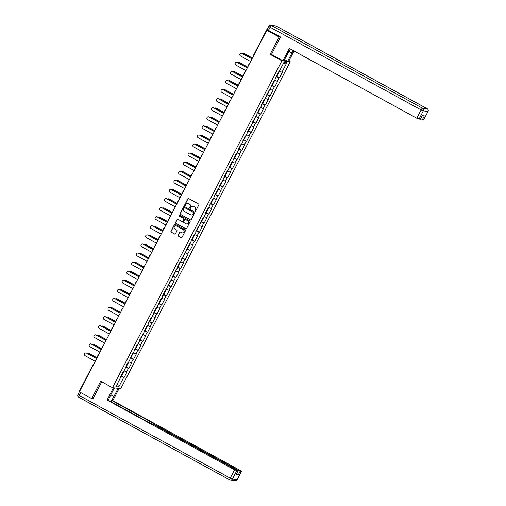 <?xml version="1.0" encoding="UTF-8"?>
<svg xmlns="http://www.w3.org/2000/svg" width="506" height="506" viewBox="0 0 506 506"><rect width="100%" height="100%" fill="white"/><g stroke="black" fill="none" stroke-linecap="round" stroke-linejoin="round"><path stroke-width="0.76" d="M195.101 211.141A0.455 0.436 -83.6 0 0 195.695 210.951L198.845 204.879A0.645 0.626 -83.6 0 0 198.592 204.007L188.668 198.573A0.645 0.626 -83.6 0 0 187.821 198.845L184.671 204.917A0.455 0.436 -83.6 0 0 185.006 205.575A0.455 0.436 -83.6 0 0 185.443 205.335L185.854 204.55A2.068 1.999 -83.6 0 1 188.567 203.69L189.389 204.139A2.068 1.999 -83.6 0 1 190.205 206.935L189.801 207.719A0.455 0.436 -83.6 0 0 190.136 208.383A0.455 0.436 -83.6 0 0 190.572 208.143L190.977 207.359A2.068 1.999 -83.6 0 1 193.69 206.492L194.519 206.948A2.068 1.999 -83.6 0 1 195.335 209.743L194.924 210.528A0.455 0.436 -83.6 0 0 195.101 211.141M193.058 206.277A2.068 1.999 -83.6 0 1 193.855 206.511L194.683 206.967A2.068 1.999 -83.6 0 1 195.499 209.762L195.088 210.547A0.455 0.436 -83.6 0 0 195.341 211.192M188.529 198.516A0.645 0.626 -83.6 0 0 187.985 198.858L184.842 204.936A0.455 0.436 -83.6 0 0 185.095 205.575M187.935 203.475A2.068 1.999 -83.6 0 1 188.732 203.709L189.56 204.158A2.068 1.999 -83.6 0 1 190.37 206.954L189.965 207.738A0.455 0.436 -83.6 0 0 190.218 208.383M178.118 235.246A0.645 0.626 -83.6 0 0 178.371 236.119L181.154 237.643A0.645 0.626 -83.6 0 0 182.002 237.371L185.5 230.628A0.645 0.626 -83.6 0 0 185.24 229.756L175.323 224.322A0.645 0.626 -83.6 0 0 174.475 224.588L170.977 231.337A0.645 0.626 -83.6 0 0 171.237 232.21L174.595 234.05A0.645 0.626 -83.6 0 0 175.443 233.778L176.942 230.894A0.645 0.626 -83.6 0 0 176.683 230.021L175.019 229.104A1.727 1.676 -83.6 0 1 176.006 225.859A1.727 1.676 -83.6 0 1 176.6 226.049L183.134 229.623A1.727 1.676 -83.6 0 1 182.147 232.874A1.727 1.676 -83.6 0 1 181.546 232.684L180.459 232.09A0.645 0.626 -83.6 0 0 179.611 232.355L178.283 235.265A0.645 0.626 -83.6 0 0 178.536 236.138L181.319 237.662A0.645 0.626 -83.6 0 0 181.464 237.712M280.425 37.134L279.116 36.989L270.122 54.344L281.918 60.796L112.471 387.691L100.681 381.233L91.687 398.589L79.391 391.853L266.82 30.259L268.376 30.43L267.478 29.943L267.288 30.309M279.116 36.989L266.82 30.259M190.37 219.863A0.645 0.626 -83.6 0 0 191.217 219.598L194.709 212.849A0.645 0.626 -83.6 0 0 194.456 211.976L184.538 206.543A0.645 0.626 -83.6 0 0 183.691 206.815L180.193 213.557A0.645 0.626 -83.6 0 0 180.446 214.43L190.534 219.882A0.645 0.626 -83.6 0 0 190.673 219.939M190.104 221.742L186.606 228.484A0.645 0.626 -83.6 0 1 185.759 228.75L175.841 223.323A0.645 0.626 -83.6 0 1 175.588 222.45L177.081 219.56A0.645 0.626 -83.6 0 1 177.929 219.294L181.951 221.495A0.645 0.626 -83.6 0 0 182.799 221.223L183.792 219.307A0.645 0.626 -83.6 0 0 183.539 218.434L179.352 216.144A0.455 0.436 -83.6 0 1 179.605 215.29A0.455 0.436 -83.6 0 1 179.763 215.341L189.851 220.863A0.645 0.626 -83.6 0 1 190.104 221.742M281.918 60.796L290.223 61.738L120.776 388.627L112.471 387.691M121.421 376.103L124.096 377.571L126.968 372.036L124.052 370.879M124.096 377.571L123.666 377.52L118.765 386.982L115.874 386.66L120.776 377.198L120.346 377.147L123.211 371.613L123.641 371.663L127.923 362.53L128.353 362.581L130.194 359.026L129.764 358.982L132.629 353.447L133.059 353.498L137.335 344.365L137.771 344.415L139.612 340.861L139.175 340.81L144.318 331.778L143.887 331.727L146.753 326.199L147.189 326.243L149.03 322.695L148.593 322.645L153.735 313.612L153.305 313.562L156.171 308.027L156.601 308.078L160.883 298.945L161.313 298.995L163.153 295.441L162.723 295.396L165.588 289.862L166.019 289.913L170.294 280.779L170.731 280.83L172.571 277.275L172.135 277.225L177.277 268.193L176.847 268.142L179.712 262.614L180.142 262.658L181.989 259.11L181.553 259.059L186.695 250.027L186.265 249.977L191.401 240.945L190.971 240.894L193.836 235.36L194.272 235.41L196.113 231.856L195.683 231.811L198.548 226.277L198.978 226.327L203.254 217.194L203.69 217.245L205.531 213.69L205.094 213.64L207.966 208.111L208.396 208.162L212.672 199.029L213.102 199.073L214.949 195.525L214.512 195.474L219.655 186.442L219.225 186.391L224.36 177.359L223.93 177.309L226.796 171.774L227.232 171.825L229.073 168.27L228.642 168.226L231.508 162.692L231.938 162.742L236.213 153.609L236.65 153.66L238.49 150.105L238.054 150.054L240.926 144.526L241.356 144.577L243.196 141.022L242.766 140.972L247.902 131.939L247.472 131.889L250.343 126.361L250.774 126.405L252.614 122.857L252.184 122.806L257.32 113.774L256.89 113.724L259.755 108.189L260.192 108.24L262.032 104.685L261.596 104.641L264.467 99.106L264.897 99.157L269.173 90.024L269.609 90.074L271.45 86.52L271.014 86.469L273.885 80.941L274.315 80.992L278.591 71.858L279.021 71.903L283.929 62.44L286.82 62.769L281.912 72.231L279.432 71.118M276.801 76.349L279.476 77.81L282.348 72.282L281.912 72.231M279.476 77.81L279.046 77.766L277.206 81.314L274.72 80.201M272.095 85.432L274.771 86.893L277.636 81.365L277.206 81.314M274.771 86.893L274.341 86.849L272.494 90.397L270.014 89.284M267.389 94.514L270.059 95.982L272.93 90.447L272.494 90.397M270.059 95.982L269.628 95.931L267.788 99.48L265.308 98.366M262.677 103.597L265.353 105.065L268.218 99.53L267.788 99.48M265.353 105.065L264.923 105.014L263.082 108.569L260.596 107.455M257.971 112.68L260.647 114.147L263.512 108.613L263.082 108.569M260.647 114.147L260.21 114.097L258.37 117.651L255.891 116.538M253.259 121.763L255.935 123.23L258.8 117.696L258.37 117.651M255.935 123.23L255.505 123.179L253.664 126.734L251.178 125.621M248.554 130.852L251.229 132.313L254.094 126.785L253.664 126.734M251.229 132.313L250.793 132.262L248.952 135.817L246.473 134.704M243.841 139.934L246.517 141.395L249.388 135.867L248.952 135.817M246.517 141.395L246.087 141.351L244.246 144.899L241.76 143.786M239.136 149.017L241.811 150.478L244.676 144.95L244.246 144.899M241.811 150.478L241.381 150.434L239.54 153.982L237.055 152.869M234.43 158.1L237.099 159.567L239.97 154.033L239.54 153.982M237.099 159.567L236.669 159.516L234.828 163.065L232.349 161.952M229.718 167.182L232.393 168.65L235.258 163.115L234.828 163.065M232.393 168.65L231.963 168.599L230.122 172.154L227.637 171.041M225.012 176.265L227.687 177.732L230.553 172.198L230.122 172.154M227.687 177.732L227.251 177.682L225.41 181.237L222.931 180.123M220.3 185.348L222.975 186.815L225.847 181.281L225.41 181.237M222.975 186.815L222.545 186.765L220.705 190.319L218.219 189.206M215.594 194.437L218.269 195.898L221.135 190.37L220.705 190.319M218.269 195.898L217.833 195.847L215.992 199.402L213.513 198.289M210.882 203.52L213.557 204.981L216.429 199.453L215.992 199.402M213.557 204.981L213.127 204.936L211.287 208.485L208.801 207.371M206.176 212.602L208.851 214.063L211.717 208.535L211.287 208.485M208.851 214.063L208.421 214.019L206.581 217.567L204.095 216.454M201.47 221.685L204.139 223.152L207.011 217.618L206.581 217.567M204.139 223.152L203.709 223.102L201.869 226.65L199.389 225.537M196.758 230.768L199.434 232.235L202.299 226.701L201.869 226.65M199.434 232.235L199.003 232.184L197.163 235.739L194.677 234.626M192.052 239.85L194.728 241.318L197.593 235.783L197.163 235.739M194.728 241.318L194.291 241.267L192.451 244.822L189.971 243.709M187.34 248.933L190.016 250.4L192.887 244.866L192.451 244.822M190.016 250.4L189.586 250.35L187.745 253.904L185.259 252.791M182.634 258.022L185.31 259.483L188.175 253.955L187.745 253.904M185.31 259.483L184.88 259.433L183.033 262.987L180.553 261.874M177.929 267.105L180.598 268.566L183.469 263.038L183.033 262.987M180.598 268.566L180.168 268.522L178.327 272.07L175.848 270.957M173.216 276.187L175.892 277.649L178.757 272.12L178.327 272.07M175.892 277.649L175.462 277.604L173.621 281.153L171.136 280.039M168.511 285.27L171.186 286.738L174.051 281.203L173.621 281.153M171.186 286.738L170.75 286.687L168.909 290.235L166.43 289.122M163.799 294.353L166.474 295.82L169.339 290.286L168.909 290.235M166.474 295.82L166.044 295.77L164.203 299.324L161.718 298.211M159.093 303.436L161.768 304.903L164.633 299.369L164.203 299.324M161.768 304.903L161.332 304.852L159.491 308.407L157.012 307.294M154.381 312.518L157.056 313.986L159.928 308.451L159.491 308.407M157.056 313.986L156.626 313.935L154.785 317.49L152.3 316.376M149.675 321.607L152.35 323.068L155.215 317.54L154.785 317.49M152.35 323.068L151.92 323.018L150.073 326.572L147.594 325.459M144.969 330.69L147.638 332.151L150.51 326.623L150.073 326.572M147.638 332.151L147.208 332.107L145.367 335.655L142.888 334.542M140.257 339.773L142.932 341.234L145.798 335.706L145.367 335.655M142.932 341.234L142.502 341.189L140.662 344.738L138.176 343.625M135.551 348.855L138.227 350.316L141.092 344.788L140.662 344.738M138.227 350.316L137.79 350.272L135.95 353.82L133.47 352.707M130.839 357.938L133.514 359.405L136.38 353.871L135.95 353.82M133.514 359.405L133.084 359.355L131.244 362.903L128.758 361.796M126.133 367.021L128.809 368.488L131.674 362.954L131.244 362.903M128.809 368.488L128.372 368.438L126.532 371.992M125.153 367.868L125.482 368.109M128.372 368.438L125.52 367.16M129.859 358.786L130.194 359.026M133.084 359.355L130.232 358.077M134.571 349.703L134.9 349.943M137.79 350.272L134.938 348.995M139.276 340.62L139.612 340.861M142.502 341.189L139.65 339.905M143.989 331.538L144.318 331.778M147.208 332.107L144.355 330.823M148.694 322.448L149.03 322.695M151.92 323.018L149.061 321.74M153.407 313.366L153.735 313.612M156.626 313.935L153.773 312.657M158.112 304.283L158.441 304.523M161.332 304.852L158.479 303.575M162.818 295.2L163.153 295.441M166.044 295.77L163.191 294.492M167.53 286.118L167.859 286.358M170.75 286.687L167.897 285.409M172.236 277.035L172.571 277.275M175.462 277.604L172.609 276.32M176.948 267.952L177.277 268.193M180.168 268.522L177.315 267.238M181.654 258.863L181.989 259.11M184.88 259.433L182.021 258.155M186.366 249.781L186.695 250.027M189.586 250.35L186.733 249.072M191.072 240.698L191.401 240.945M194.291 241.267L191.439 239.989M195.778 231.615L196.113 231.856M199.003 232.184L196.151 230.907M200.49 222.532L200.819 222.773M203.709 223.102L200.857 221.824M205.196 213.45L205.531 213.69M208.421 214.019L205.562 212.735M209.908 204.367L210.237 204.607M213.127 204.936L210.275 203.652M214.614 195.284L214.949 195.525M217.833 195.847L214.98 194.57M219.326 186.195L219.655 186.442M222.545 186.765L219.693 185.487M224.031 177.113L224.36 177.359M227.251 177.682L224.398 176.404M228.737 168.03L229.073 168.27M231.963 168.599L229.11 167.322M233.449 158.947L233.778 159.188M236.669 159.516L233.816 158.239M238.155 149.865L238.49 150.105M241.381 150.434L238.522 149.15M242.867 140.782L243.196 141.022M246.087 141.351L243.234 140.067M247.573 131.699L247.902 131.939M250.793 132.262L247.94 130.984M252.279 122.61L252.614 122.857M255.505 123.179L252.652 121.902M256.991 113.527L257.32 113.774M260.21 114.097L257.358 112.819M261.697 104.445L262.032 104.685M264.923 105.014L262.07 103.736M266.409 95.362L266.738 95.602M269.628 95.931L266.776 94.654M271.115 86.279L271.45 86.52M274.341 86.849L271.482 85.565M275.827 77.197L276.156 77.437M279.046 77.766L276.194 76.482M267.2 29.544L267.478 29.943M286.82 62.769L283.303 63.642M91.687 398.589L92.99 398.734M288.863 60.992L290.223 61.738M120.447 376.951L120.776 377.198M123.666 377.52L120.814 376.243M118.765 386.982L117.31 383.883M270.122 54.344L271.602 54.509M184.393 206.492A0.645 0.626 -83.6 0 0 183.855 206.834L180.357 213.576A0.645 0.626 -83.6 0 0 180.617 214.449L190.534 219.882M193.615 213.058A0.455 0.436 -83.6 0 0 193.437 212.444L184.728 207.675A0.455 0.436 -83.6 0 0 184.133 207.865L183.703 208.693A2.068 1.999 -83.6 0 0 184.519 211.489L190.471 214.746A2.068 1.999 -83.6 0 0 193.184 213.886L193.779 213.077A0.455 0.436 -83.6 0 0 193.602 212.463L193.437 212.444M184.652 207.643A0.455 0.436 -83.6 0 1 184.892 207.694L193.602 212.463M191.274 214.987A2.068 1.999 -83.6 0 0 193.349 213.905L193.184 213.886M193.779 213.077L193.349 213.905M177.789 219.237A0.645 0.626 -83.6 0 0 177.245 219.579L175.753 222.463A0.645 0.626 -83.6 0 0 176.006 223.342L185.93 228.769A0.645 0.626 -83.6 0 0 186.069 228.826M182.261 221.571A0.645 0.626 -83.6 0 0 182.963 221.242L183.956 219.326A0.645 0.626 -83.6 0 0 183.703 218.453L179.352 216.144M179.687 215.309A0.455 0.436 -83.6 0 0 179.516 216.163M186.126 223.778A1.727 1.676 -83.6 0 0 188.517 222.76A1.727 1.676 -83.6 0 0 187.713 220.724L185.411 219.465A0.645 0.626 -83.6 0 0 184.564 219.73L183.57 221.647A0.645 0.626 -83.6 0 0 183.83 222.52L186.126 223.778M186.809 223.975A1.727 1.676 -83.6 0 0 187.878 220.742L187.713 220.724M185.272 219.408A0.645 0.626 -83.6 0 1 185.575 219.484L187.878 220.742M180.319 232.033A0.645 0.626 -83.6 0 0 179.775 232.374L178.283 235.265M182.23 232.88A1.727 1.676 -83.6 0 0 183.298 229.642L183.134 229.623M176.088 225.872A1.727 1.676 -83.6 0 1 176.771 226.068L183.298 229.642M175.184 224.266A0.645 0.626 -83.6 0 0 174.64 224.607L171.148 231.356A0.645 0.626 -83.6 0 0 171.401 232.229L174.76 234.069A0.645 0.626 -83.6 0 0 174.905 234.126M243.829 53.497A1.48 1.436 96.4 0 1 244.455 53.668L244.24 53.642A1.48 1.436 -83.6 0 0 242.747 53.737M279.413 71.156L278.376 73.389L277.857 73.269M252.386 58.108L244.24 53.642M277.617 73.737L278.015 74.091L277.497 73.971M278.015 74.091L276.852 76.33L276.333 76.21M252.424 58.032L244.455 53.668M241.52 53.238A1.48 1.436 96.4 0 1 242.146 53.408L241.925 53.383A1.48 1.436 -83.6 0 0 239.882 54.256A1.48 1.436 -83.6 0 0 240.571 56.002L250.622 61.504M242.146 53.408L252.02 58.816M241.925 53.383L251.982 58.886M290.393 49.025A7.413 1.746 118.7 0 0 288.237 52.573L283.948 60.846L282.968 60.733L289.337 48.449L416.792 118.24L421.106 109.916L270.071 27.21L268.439 30.354L280.514 36.963L271.456 54.433L282.968 60.733M288.92 51.327L291.968 52.997A7.413 1.746 118.7 0 0 293.113 50.518M291.968 52.997L287.686 61.264L288.667 61.378L294.037 51.017M284.606 59.581L287.686 61.264M423.674 119.751L428.057 111.409L423.743 119.739L420.581 118.821M422.225 115.64L420.303 119.353L416.792 118.24M422.409 119.606L424.344 115.88L422.168 115.634L420.233 119.365M268.439 30.354L267.187 29.5L268.812 26.356L270.071 27.21A1.973 0.468 -61.3 0 1 271.475 25.515L422.51 108.227L427.209 108.758L276.175 26.046L271.475 25.515A1.973 1.91 96.4 0 0 270.792 25.3A1.973 1.973 0 0 0 268.812 26.356L268.882 26.344M118.151 388.33L113.894 396.546A7.413 1.746 118.7 0 1 110.593 401.517M114.413 387.912L110.156 396.122A7.413 1.746 118.7 0 0 108.423 400.328M113.433 387.798L107.095 400.031L108.075 400.138L150.187 423.199L153.147 424.268L236.808 470.08L238.06 470.928L236.062 474.672L238.237 474.919L236.41 474.128M111.156 401.827L111.813 400.562L112.794 400.67L240.242 470.466L241.501 471.32L240.167 471.187L238.237 474.919M119.131 388.444L112.794 400.67M107.095 400.031L234.55 469.821L238.06 470.928M237.757 470.65L237.984 470.213L154.33 424.401L153.071 423.547L153.919 423.623L111.813 400.562M237.984 470.213L240.167 471.187M92.471 398.677L92.895 398.905L101.757 381.821M239.123 62.58A1.48 1.436 96.4 0 1 239.743 62.75L239.528 62.725A1.48 1.436 -83.6 0 0 238.041 62.82M274.701 80.239L273.67 82.472L273.151 82.351M247.681 67.19L239.528 62.725M272.911 82.82L273.303 83.174L272.791 83.054M273.303 83.174L272.146 85.413L271.627 85.293M247.719 67.115L239.743 62.75M234.417 71.662A1.48 1.436 96.4 0 1 235.037 71.833L234.822 71.808A1.48 1.436 -83.6 0 0 233.329 71.903M269.995 89.322L268.958 91.561L268.439 91.441M242.969 76.273L234.822 71.808M268.199 91.902L268.597 92.256L268.079 92.136M268.597 92.256L267.434 94.502L266.915 94.375M243.006 76.197L235.037 71.833M229.705 80.745A1.48 1.436 96.4 0 1 230.325 80.916L230.11 80.89A1.48 1.436 -83.6 0 0 228.623 80.985M265.289 98.404L264.252 100.643L263.734 100.523M238.263 85.356L230.11 80.89M263.493 100.985L263.885 101.339L263.373 101.219M263.885 101.339L262.728 103.585L262.209 103.464M238.301 85.28L230.325 80.916M224.999 89.828A1.48 1.436 96.4 0 1 225.619 89.998L225.404 89.979A1.48 1.436 -83.6 0 0 223.911 90.068M260.577 107.487L259.54 109.726L259.028 109.606M233.551 94.439L225.404 89.979M258.781 110.068L259.18 110.422L258.661 110.302M259.18 110.422L258.016 112.667L257.503 112.547M233.589 94.369L225.619 89.998M220.287 98.917A1.48 1.436 96.4 0 1 220.913 99.087L220.692 99.062A1.48 1.436 -83.6 0 0 219.206 99.157M255.872 116.576L254.834 118.809L254.316 118.689M228.845 103.521L220.692 99.062M254.075 119.157L254.474 119.511L253.955 119.384M254.474 119.511L253.31 121.75L252.791 121.63M228.883 103.452L220.913 99.087M236.814 62.32A1.48 1.436 96.4 0 1 237.434 62.491L237.219 62.466A1.48 1.436 -83.6 0 0 235.17 63.339A1.48 1.436 -83.6 0 0 235.859 65.084L245.916 70.593M237.434 62.491L247.314 67.899M237.219 62.466L247.276 67.968M232.109 71.403A1.48 1.436 96.4 0 1 232.728 71.574L232.513 71.548A1.48 1.436 -83.6 0 0 230.464 72.428A1.48 1.436 -83.6 0 0 231.153 74.167L241.204 79.676M232.728 71.574L242.602 76.982M232.513 71.548L242.564 77.051M227.396 80.486A1.48 1.436 96.4 0 1 228.016 80.656L227.801 80.631A1.48 1.436 -83.6 0 0 225.758 81.51A1.48 1.436 -83.6 0 0 226.441 83.25L236.498 88.759M228.016 80.656L237.896 86.064M227.801 80.631L237.858 86.14M222.691 89.568A1.48 1.436 96.4 0 1 223.31 89.739L223.095 89.714A1.48 1.436 -83.6 0 0 221.046 90.593A1.48 1.436 -83.6 0 0 221.736 92.339L231.792 97.841M223.31 89.739L233.184 95.147M223.095 89.714L233.146 95.223M217.978 98.651A1.48 1.436 96.4 0 1 218.605 98.822L218.383 98.796A1.48 1.436 -83.6 0 0 216.34 99.676A1.48 1.436 -83.6 0 0 217.03 101.421L227.08 106.924M218.605 98.822L228.478 104.23M218.383 98.796L228.44 104.306M215.581 107.999A1.48 1.436 96.4 0 1 216.201 108.17L215.986 108.145A1.48 1.436 -83.6 0 0 214.493 108.24M251.28 125.665L250.122 127.891L249.61 127.771M224.133 112.604L215.986 108.145M249.363 128.239L249.762 128.594L249.243 128.473M249.762 128.594L248.598 130.833L248.085 130.712M224.171 112.534L216.201 108.17M213.273 107.734A1.48 1.436 96.4 0 1 213.893 107.904L213.677 107.886A1.48 1.436 -83.6 0 0 211.628 108.758A1.48 1.436 -83.6 0 0 212.318 110.504L222.374 116.007M213.893 107.904L223.766 113.312M213.677 107.886L223.728 113.388M210.869 117.082A1.48 1.436 96.4 0 1 211.495 117.253L211.28 117.228A1.48 1.436 -83.6 0 0 209.788 117.322M246.454 134.741L245.416 136.974L244.898 136.854M219.427 121.693L211.28 117.228M244.657 137.322L245.056 137.676L244.537 137.556M245.056 137.676L243.892 139.915L243.373 139.795M219.465 121.617L211.495 117.253M208.561 116.823A1.48 1.436 96.4 0 1 209.187 116.994L208.972 116.968A1.48 1.436 -83.6 0 0 206.922 117.841A1.48 1.436 -83.6 0 0 207.612 119.587L217.662 125.09M209.187 116.994L219.06 122.401M208.972 116.968L219.022 122.471M206.163 126.165A1.48 1.436 96.4 0 1 206.783 126.336L206.568 126.31A1.48 1.436 -83.6 0 0 205.082 126.405M241.741 143.824L240.711 146.057L240.192 145.937M214.721 130.776L206.568 126.31M239.952 146.405L240.344 146.759L239.831 146.639M240.344 146.759L239.186 148.998L238.668 148.878M214.759 130.7L206.783 126.336M203.855 125.905A1.48 1.436 96.4 0 1 204.475 126.076L204.26 126.051A1.48 1.436 -83.6 0 0 202.21 126.924A1.48 1.436 -83.6 0 0 202.9 128.669L212.956 134.179M204.475 126.076L214.354 131.484M204.26 126.051L214.316 131.554M201.458 135.247A1.48 1.436 96.4 0 1 202.077 135.418L201.862 135.393A1.48 1.436 -83.6 0 0 200.37 135.488M237.036 152.907L235.998 155.146L235.48 155.026M210.009 139.858L201.862 135.393M235.239 155.487L235.638 155.842L235.119 155.721M235.638 155.842L234.474 158.081L233.955 157.961M210.047 139.782L202.077 135.418M199.149 134.988A1.48 1.436 96.4 0 1 199.769 135.159L199.554 135.134A1.48 1.436 -83.6 0 0 197.504 136.006A1.48 1.436 -83.6 0 0 198.194 137.752L208.244 143.261M199.769 135.159L209.642 140.567M199.554 135.134L209.604 140.636M196.745 144.33A1.48 1.436 96.4 0 1 197.365 144.501L197.15 144.476A1.48 1.436 -83.6 0 0 195.664 144.571M232.444 162.002L231.293 164.229L230.774 164.108M205.303 148.941L197.15 144.476M230.534 164.57L230.932 164.924L230.413 164.804M230.932 164.924L229.768 167.17L229.25 167.05M205.341 148.865L197.365 144.501M194.437 144.071A1.48 1.436 96.4 0 1 195.057 144.242L194.842 144.216A1.48 1.436 -83.6 0 0 192.799 145.095A1.48 1.436 -83.6 0 0 193.488 146.835L203.538 152.344M195.057 144.242L204.936 149.649M194.842 144.216L204.898 149.725M192.04 153.413A1.48 1.436 96.4 0 1 192.66 153.584L192.444 153.558A1.48 1.436 -83.6 0 0 190.952 153.653M227.618 171.072L226.58 173.311L226.068 173.191M200.591 158.024L192.444 153.558M225.821 173.653L226.22 174.007L225.701 173.887M226.22 174.007L225.056 176.252L224.544 176.132M200.629 157.954L192.66 153.584M189.731 153.154A1.48 1.436 96.4 0 1 190.351 153.324L190.136 153.299A1.48 1.436 -83.6 0 0 188.087 154.178A1.48 1.436 -83.6 0 0 188.776 155.924L198.833 161.427M190.351 153.324L200.224 158.732M190.136 153.299L200.186 158.808M187.328 162.502A1.48 1.436 96.4 0 1 187.954 162.666L187.732 162.647A1.48 1.436 -83.6 0 0 186.246 162.736M222.912 180.161L221.875 182.394L221.356 182.274M195.885 167.106L187.732 162.647M221.116 182.742L221.514 183.09L220.995 182.97M221.514 183.09L220.35 185.335L219.832 185.215M195.923 167.037L187.954 162.666M185.019 162.236A1.48 1.436 96.4 0 1 185.645 162.407L185.424 162.382A1.48 1.436 -83.6 0 0 183.381 163.261A1.48 1.436 -83.6 0 0 184.07 165.007L194.121 170.509M185.645 162.407L195.518 167.815M185.424 162.382L195.48 167.891M182.622 171.585A1.48 1.436 96.4 0 1 183.242 171.755L183.027 171.73A1.48 1.436 -83.6 0 0 181.54 171.825M218.2 189.244L217.169 191.477L216.65 191.357M191.179 176.189L183.027 171.73M216.41 191.825L216.802 192.179L216.283 192.059M216.802 192.179L215.645 194.418L215.126 194.298M191.217 176.12L183.242 171.755M180.313 171.319A1.48 1.436 96.4 0 1 180.933 171.49L180.718 171.471A1.48 1.436 -83.6 0 0 178.669 172.344A1.48 1.436 -83.6 0 0 179.358 174.089L189.415 179.592M180.933 171.49L190.806 176.898M180.718 171.471L190.768 176.974M177.916 180.667A1.48 1.436 96.4 0 1 178.536 180.838L178.321 180.813A1.48 1.436 -83.6 0 0 176.828 180.908M213.614 198.333L212.457 200.559L211.938 200.439M186.467 185.272L178.321 180.813M211.698 200.907L212.096 201.261L211.578 201.141M212.096 201.261L210.932 203.501L210.414 203.38M186.505 185.202L178.536 180.838M175.601 180.408A1.48 1.436 96.4 0 1 176.227 180.579L176.012 180.553A1.48 1.436 -83.6 0 0 173.963 181.426A1.48 1.436 -83.6 0 0 174.652 183.172L184.703 188.675M176.227 180.579L186.1 185.987M176.012 180.553L186.063 186.056M173.204 189.75A1.48 1.436 96.4 0 1 173.824 189.921L173.609 189.895A1.48 1.436 -83.6 0 0 172.122 189.99M208.902 207.416L207.751 209.642L207.232 209.522M181.762 194.361L173.609 189.895M206.992 209.99L207.384 210.344L206.872 210.224M207.384 210.344L206.227 212.583L205.708 212.463M181.799 194.285L173.824 189.921M170.895 189.491A1.48 1.436 96.4 0 1 171.515 189.661L171.3 189.636A1.48 1.436 -83.6 0 0 169.251 190.509A1.48 1.436 -83.6 0 0 169.94 192.255L179.997 197.757M171.515 189.661L181.395 195.069M171.3 189.636L181.357 195.139M168.498 198.833A1.48 1.436 96.4 0 1 169.118 199.003L168.903 198.978A1.48 1.436 -83.6 0 0 167.41 199.073M204.076 216.492L203.039 218.731L202.52 218.611M177.049 203.444L168.903 198.978M202.28 219.073L202.678 219.427L202.16 219.307M202.678 219.427L201.514 221.666L200.996 221.546M177.087 203.368L169.118 199.003M166.189 198.573A1.48 1.436 96.4 0 1 166.809 198.744L166.594 198.719A1.48 1.436 -83.6 0 0 164.545 199.592A1.48 1.436 -83.6 0 0 165.234 201.337L175.285 206.846M166.809 198.744L176.683 204.152M166.594 198.719L176.645 204.222M163.786 207.915A1.48 1.436 96.4 0 1 164.406 208.086L164.191 208.061A1.48 1.436 -83.6 0 0 162.704 208.156M199.37 225.575L198.333 227.814L197.814 227.694M172.344 212.526L164.191 208.061M197.574 228.155L197.972 228.51L197.454 228.389M197.972 228.51L196.809 230.755L196.29 230.635M172.382 212.45L164.406 208.086M161.477 207.656A1.48 1.436 96.4 0 1 162.097 207.827L161.882 207.802A1.48 1.436 -83.6 0 0 159.839 208.681A1.48 1.436 -83.6 0 0 160.529 210.42L170.579 215.929M162.097 207.827L171.977 213.235M161.882 207.802L171.939 213.304M159.08 216.998A1.48 1.436 96.4 0 1 159.7 217.169L159.485 217.144A1.48 1.436 -83.6 0 0 157.992 217.238M194.658 234.657L193.621 236.897L193.109 236.776M167.631 221.609L159.485 217.144M192.862 237.238L193.26 237.592L192.742 237.472M193.26 237.592L192.097 239.838L191.584 239.717M167.669 221.533L159.7 217.169M156.771 216.739A1.48 1.436 96.4 0 1 157.391 216.91L157.176 216.884A1.48 1.436 -83.6 0 0 155.127 217.763A1.48 1.436 -83.6 0 0 155.816 219.503L165.873 225.012M157.391 216.91L167.265 222.317M157.176 216.884L167.227 222.393M154.368 226.081A1.48 1.436 96.4 0 1 154.994 226.252L154.773 226.233A1.48 1.436 -83.6 0 0 153.286 226.321M190.073 243.753L188.915 245.979L188.396 245.859M162.926 230.692L154.773 226.233M188.156 246.327L188.555 246.675L188.036 246.555M188.555 246.675L187.391 248.92L186.872 248.8M162.964 230.622L154.994 226.252M152.059 225.821A1.48 1.436 96.4 0 1 152.685 225.992L152.464 225.967A1.48 1.436 -83.6 0 0 150.421 226.846A1.48 1.436 -83.6 0 0 151.111 228.592L161.161 234.095M152.685 225.992L162.559 231.4M152.464 225.967L162.521 231.476M149.662 235.17A1.48 1.436 96.4 0 1 150.282 235.341L150.067 235.315A1.48 1.436 -83.6 0 0 148.581 235.41M185.24 252.829L184.209 255.062L183.691 254.942M158.22 239.774L150.067 235.315M183.45 255.41L183.842 255.764L183.324 255.644M183.842 255.764L182.685 258.003L182.166 257.883M158.258 239.705L150.282 235.341M147.354 234.904A1.48 1.436 96.4 0 1 147.973 235.075L147.758 235.05A1.48 1.436 -83.6 0 0 145.709 235.929A1.48 1.436 -83.6 0 0 146.398 237.675L156.455 243.177M147.973 235.075L157.847 240.483M147.758 235.05L157.815 240.559M144.956 244.253A1.48 1.436 96.4 0 1 145.576 244.423L145.361 244.398A1.48 1.436 -83.6 0 0 143.868 244.493M180.534 261.912L179.497 264.145L178.979 264.024M153.508 248.857L145.361 244.398M178.738 264.493L179.137 264.847L178.618 264.727M179.137 264.847L177.973 267.086L177.454 266.966M153.546 248.788L145.576 244.423M142.648 243.993A1.48 1.436 96.4 0 1 143.268 244.158L143.053 244.139A1.48 1.436 -83.6 0 0 141.003 245.012A1.48 1.436 -83.6 0 0 141.693 246.757L151.743 252.26M143.268 244.158L153.141 249.566M143.053 244.139L153.103 249.641M140.244 253.335A1.48 1.436 96.4 0 1 140.864 253.506L140.649 253.481A1.48 1.436 -83.6 0 0 139.163 253.576M175.829 270.995L174.791 273.227L174.273 273.107M148.802 257.946L140.649 253.481M174.032 273.575L174.425 273.929L173.912 273.809M174.425 273.929L173.267 276.168L172.748 276.048M148.84 257.87L140.864 253.506M137.936 253.076A1.48 1.436 96.4 0 1 138.555 253.247L138.34 253.221A1.48 1.436 -83.6 0 0 136.291 254.094A1.48 1.436 -83.6 0 0 136.981 255.84L147.037 261.343M138.555 253.247L148.435 258.655M138.34 253.221L148.397 258.724M135.538 262.418A1.48 1.436 96.4 0 1 136.158 262.589L135.943 262.563A1.48 1.436 -83.6 0 0 134.451 262.658M171.237 280.084L170.079 282.316L169.561 282.19M144.09 267.029L135.943 262.563M169.32 282.658L169.719 283.012L169.2 282.892M169.719 283.012L168.555 285.251L168.036 285.131M144.128 266.953L136.158 262.589M133.23 262.159A1.48 1.436 96.4 0 1 133.85 262.329L133.635 262.304A1.48 1.436 -83.6 0 0 131.585 263.177A1.48 1.436 -83.6 0 0 132.275 264.923L142.325 270.432M133.85 262.329L143.723 267.737M133.635 262.304L143.685 267.807M130.826 271.501A1.48 1.436 96.4 0 1 131.446 271.671L131.231 271.646A1.48 1.436 -83.6 0 0 129.745 271.741M166.525 289.166L165.373 291.399L164.855 291.279M139.384 276.112L131.231 271.646M164.614 291.741L165.013 292.095L164.494 291.975M165.013 292.095L163.849 294.34L163.33 294.22M139.422 276.036L131.446 271.671M128.518 271.241A1.48 1.436 96.4 0 1 129.138 271.412L128.922 271.387A1.48 1.436 -83.6 0 0 126.879 272.266A1.48 1.436 -83.6 0 0 127.569 274.005L137.619 279.514M129.138 271.412L139.017 276.82M128.922 271.387L138.979 276.89M126.12 280.583A1.48 1.436 96.4 0 1 126.74 280.754L126.525 280.729A1.48 1.436 -83.6 0 0 125.033 280.824M161.699 298.243L160.661 300.482L160.149 300.362M134.672 285.194L126.525 280.729M159.902 300.823L160.301 301.178L159.782 301.057M160.301 301.178L159.137 303.423L158.625 303.303M134.71 285.118L126.74 280.754M123.812 280.324A1.48 1.436 96.4 0 1 124.432 280.495L124.217 280.469A1.48 1.436 -83.6 0 0 122.167 281.349A1.48 1.436 -83.6 0 0 122.857 283.088L132.914 288.597M124.432 280.495L134.305 285.903M124.217 280.469L134.267 285.979M121.408 289.666A1.48 1.436 96.4 0 1 122.035 289.837L121.819 289.818A1.48 1.436 -83.6 0 0 120.327 289.906M156.993 307.325L155.956 309.564L155.437 309.444M129.966 294.277L121.819 289.818M155.197 309.912L155.595 310.26L155.076 310.14M155.595 310.26L154.431 312.506L153.913 312.385M130.004 294.207L122.035 289.837M119.1 289.407A1.48 1.436 96.4 0 1 119.726 289.577L119.505 289.552A1.48 1.436 -83.6 0 0 117.462 290.431A1.48 1.436 -83.6 0 0 118.151 292.177L128.201 297.68M119.726 289.577L129.599 294.985M119.505 289.552L129.561 295.061M116.703 298.755A1.48 1.436 96.4 0 1 117.322 298.926L117.107 298.901A1.48 1.436 -83.6 0 0 115.621 298.995M152.281 316.414L151.25 318.647L150.731 318.527M125.26 303.36L117.107 298.901M150.491 318.995L150.883 319.349L150.371 319.229M150.883 319.349L149.725 321.588L149.207 321.468M125.298 303.29L117.322 298.926M114.394 298.489A1.48 1.436 96.4 0 1 115.014 298.66L114.799 298.635A1.48 1.436 -83.6 0 0 112.749 299.514A1.48 1.436 -83.6 0 0 113.439 301.26L123.496 306.762M115.014 298.66L124.893 304.068M114.799 298.635L124.855 304.144M111.997 307.838A1.48 1.436 96.4 0 1 112.617 308.009L112.402 307.983A1.48 1.436 -83.6 0 0 110.909 308.078M147.575 325.497L146.538 327.73L146.019 327.61M120.548 312.442L112.402 307.983M145.779 328.078L146.177 328.432L145.658 328.312M146.177 328.432L145.013 330.671L144.495 330.551M120.586 312.373L112.617 308.009M109.688 307.572A1.48 1.436 96.4 0 1 110.308 307.743L110.093 307.724A1.48 1.436 -83.6 0 0 108.044 308.597A1.48 1.436 -83.6 0 0 108.733 310.342L118.784 315.845M110.308 307.743L120.181 313.151M110.093 307.724L120.143 313.227M107.285 316.92A1.48 1.436 96.4 0 1 107.904 317.091L107.689 317.066A1.48 1.436 -83.6 0 0 106.203 317.161M142.869 334.58L141.832 336.813L141.313 336.692M115.842 321.531L107.689 317.066M141.073 337.16L141.465 337.515L140.953 337.394M141.465 337.515L140.307 339.754L139.789 339.634M115.88 321.455L107.904 317.091M104.976 316.661A1.48 1.436 96.4 0 1 105.596 316.832L105.381 316.807A1.48 1.436 -83.6 0 0 103.338 317.679A1.48 1.436 -83.6 0 0 104.021 319.425L114.078 324.928M105.596 316.832L115.476 322.24M105.381 316.807L115.438 322.309M102.579 326.003A1.48 1.436 96.4 0 1 103.199 326.174L102.984 326.149A1.48 1.436 -83.6 0 0 101.491 326.243M138.157 343.663L137.12 345.895L136.601 345.775M111.13 330.614L102.984 326.149M136.361 346.243L136.759 346.597L136.24 346.477M136.759 346.597L135.595 348.836L135.083 348.716M111.168 330.538L103.199 326.174M100.27 325.744A1.48 1.436 96.4 0 1 100.89 325.915L100.675 325.889A1.48 1.436 -83.6 0 0 98.626 326.762A1.48 1.436 -83.6 0 0 99.315 328.508L109.372 334.017M100.89 325.915L110.763 331.322M100.675 325.889L110.725 331.392M97.867 335.086A1.48 1.436 96.4 0 1 98.493 335.257L98.272 335.231A1.48 1.436 -83.6 0 0 96.785 335.326M133.451 352.745L132.414 354.984L131.895 354.864M106.424 339.697L98.272 335.231M131.655 355.326L132.053 355.68L131.535 355.56M132.053 355.68L130.89 357.925L130.371 357.799M106.462 339.621L98.493 335.257M95.558 334.827A1.48 1.436 96.4 0 1 96.184 334.997L95.963 334.972A1.48 1.436 -83.6 0 0 93.92 335.851A1.48 1.436 -83.6 0 0 94.609 337.591L104.66 343.1M96.184 334.997L106.058 340.405M95.963 334.972L106.02 340.475M93.161 344.169A1.48 1.436 96.4 0 1 93.781 344.339L93.566 344.314A1.48 1.436 -83.6 0 0 92.073 344.409M128.859 361.841L127.702 364.067L127.189 363.947M101.712 348.779L93.566 344.314M126.943 364.409L127.341 364.763L126.823 364.643M127.341 364.763L126.177 367.008L125.665 366.888M101.75 348.704L93.781 344.339M90.852 343.909A1.48 1.436 96.4 0 1 91.472 344.08L91.257 344.055A1.48 1.436 -83.6 0 0 89.208 344.934A1.48 1.436 -83.6 0 0 89.897 346.673L99.954 352.182M91.472 344.08L101.345 349.488M91.257 344.055L101.308 349.564M88.449 353.251A1.48 1.436 96.4 0 1 89.075 353.422L88.86 353.403A1.48 1.436 -83.6 0 0 87.367 353.492M124.033 370.911L122.996 373.15L122.477 373.03M97.007 357.862L88.86 353.403M122.237 373.491L122.635 373.845L122.117 373.725M122.635 373.845L121.472 376.091L120.953 375.971M97.044 357.793L89.075 353.422M86.14 352.992A1.48 1.436 96.4 0 1 86.766 353.163L86.551 353.137A1.48 1.436 -83.6 0 0 84.502 354.017A1.48 1.436 -83.6 0 0 85.191 355.762L95.242 361.265M86.766 353.163L96.64 358.571M86.551 353.137L96.602 358.646M93.338 364.94L93.123 364.725A0.987 0.955 96.4 0 1 93.705 364.238A0.987 0.987 0 0 0 93.085 364.731L79.417 391.106M248.503 64.97A0.987 0.955 96.4 0 1 249.078 64.483A0.987 0.987 0 0 0 248.414 65.767M243.797 74.053A0.987 0.955 96.4 0 1 244.373 73.566A0.987 0.987 0 0 0 243.709 74.85M239.085 83.136A0.987 0.955 96.4 0 1 239.667 82.649A0.987 0.987 0 0 0 238.996 83.933M234.379 92.219A0.987 0.955 96.4 0 1 234.955 91.731M229.667 101.301A0.987 0.955 96.4 0 1 230.249 100.814A0.987 0.987 0 0 0 229.585 102.098M224.961 110.384A0.987 0.955 96.4 0 1 225.537 109.897A0.987 0.987 0 0 0 224.873 111.181M220.249 119.467A0.987 0.955 96.4 0 1 220.831 118.98A0.987 0.987 0 0 0 220.167 120.27M215.543 128.556A0.987 0.955 96.4 0 1 216.125 128.069M210.838 137.638A0.987 0.955 96.4 0 1 211.413 137.151A0.987 0.987 0 0 0 210.749 138.435M206.125 146.721A0.987 0.955 96.4 0 1 206.707 146.234A0.987 0.987 0 0 0 206.037 147.518M201.42 155.804A0.987 0.955 96.4 0 1 201.995 155.317A0.987 0.987 0 0 0 201.331 156.601M196.707 164.886A0.987 0.955 96.4 0 1 197.289 164.399A0.987 0.987 0 0 0 196.625 165.683M192.002 173.969A0.987 0.955 96.4 0 1 192.577 173.482M187.29 183.052A0.987 0.955 96.4 0 1 187.871 182.565A0.987 0.987 0 0 0 187.207 183.849M182.584 192.135A0.987 0.955 96.4 0 1 183.166 191.654A0.987 0.987 0 0 0 182.495 192.938M177.878 201.224A0.987 0.955 96.4 0 1 178.454 200.737A0.987 0.987 0 0 0 177.789 202.02M173.166 210.306A0.987 0.955 96.4 0 1 173.748 209.819M168.46 219.389A0.987 0.955 96.4 0 1 169.036 218.902A0.987 0.987 0 0 0 168.371 220.186M163.748 228.472A0.987 0.955 96.4 0 1 164.33 227.985A0.987 0.987 0 0 0 163.666 229.269M159.042 237.554A0.987 0.955 96.4 0 1 159.618 237.067A0.987 0.987 0 0 0 158.954 238.351M154.33 246.637A0.987 0.955 96.4 0 1 154.912 246.15A0.987 0.987 0 0 0 154.248 247.434M149.624 255.72A0.987 0.955 96.4 0 1 150.206 255.239A0.987 0.987 0 0 0 149.536 256.523M144.918 264.809A0.987 0.955 96.4 0 1 145.494 264.322A0.987 0.987 0 0 0 144.83 265.606M140.206 273.891A0.987 0.955 96.4 0 1 140.788 273.404A0.987 0.987 0 0 0 140.124 274.688M135.5 282.974A0.987 0.955 96.4 0 1 136.076 282.487A0.987 0.987 0 0 0 135.412 283.771M130.788 292.057A0.987 0.955 96.4 0 1 131.37 291.57M126.083 301.14A0.987 0.955 96.4 0 1 126.658 300.653A0.987 0.987 0 0 0 125.994 301.937M121.377 310.222A0.987 0.955 96.4 0 1 121.952 309.735A0.987 0.987 0 0 0 121.288 311.019M116.665 319.305A0.987 0.955 96.4 0 1 117.247 318.824A0.987 0.987 0 0 0 116.576 320.108M111.959 328.394A0.987 0.955 96.4 0 1 112.534 327.907M107.247 337.477A0.987 0.955 96.4 0 1 107.829 336.99A0.987 0.987 0 0 0 107.164 338.274M102.541 346.559A0.987 0.955 96.4 0 1 103.116 346.072A0.987 0.987 0 0 0 102.452 347.356M97.829 355.642A0.987 0.955 96.4 0 1 98.411 355.155A0.987 0.987 0 0 0 97.747 356.439M428.057 111.409A1.973 1.973 0 0 0 427.254 108.771A1.973 0.468 -61.3 0 0 427.209 108.758A1.973 1.91 96.4 0 1 427.987 111.428L423.288 110.896L418.974 119.22M423.288 110.896A1.973 1.91 -83.6 0 0 422.51 108.227A1.973 0.468 -61.3 0 0 421.106 109.916L423.288 110.896M276.257 26.091A1.973 0.468 -61.3 0 0 276.219 26.059A1.973 1.973 0 0 0 275.492 25.831A1.973 1.91 -83.6 0 1 276.175 26.046A1.973 0.468 -61.3 0 1 276.219 26.059L427.254 108.771A1.973 0.468 -61.3 0 1 427.292 108.803M229.743 479.909L78.791 397.242A1.973 0.468 -61.3 0 1 78.746 397.229A1.973 0.468 -61.3 0 1 79.195 395.439L230.23 478.151L234.55 469.821M236.062 474.672L237.991 470.941M236.732 470.801L232.412 479.125L237.118 479.656L241.432 471.333M80.688 392.561L79.195 395.439L77.943 394.591L79.568 391.442M154.33 424.401L154.121 424.8M110.814 394.857L113.894 396.546M232.412 479.125L230.23 478.151A1.973 0.468 -61.3 0 0 229.781 479.941A1.973 1.973 0 0 0 230.508 480.169A1.973 1.91 -83.6 0 0 232.412 479.125M237.118 479.656A1.973 1.91 96.4 0 1 235.208 480.7A1.973 1.973 0 0 0 237.187 479.644L237.118 479.656M77.943 394.591A1.973 1.973 0 0 0 78.746 397.229L229.781 479.941A1.973 0.468 -61.3 0 0 229.825 479.954A1.973 1.91 -83.6 0 0 230.508 480.169L235.208 480.7M266.852 29.512L253.177 55.888A0.987 0.987 0 0 0 253.126 56.685M234.961 91.725A0.987 0.987 0 0 0 234.291 93.015M216.125 128.062A0.987 0.987 0 0 0 215.455 129.353M192.584 173.476A0.987 0.987 0 0 0 191.913 174.766M173.748 209.813A0.987 0.987 0 0 0 173.077 211.103M131.37 291.564A0.987 0.987 0 0 0 130.706 292.854M112.541 327.901A0.987 0.987 0 0 0 111.87 329.191M275.492 25.831L270.792 25.3M237.187 479.644L241.501 471.32M153.071 423.547L152.793 424.079"/></g></svg>

